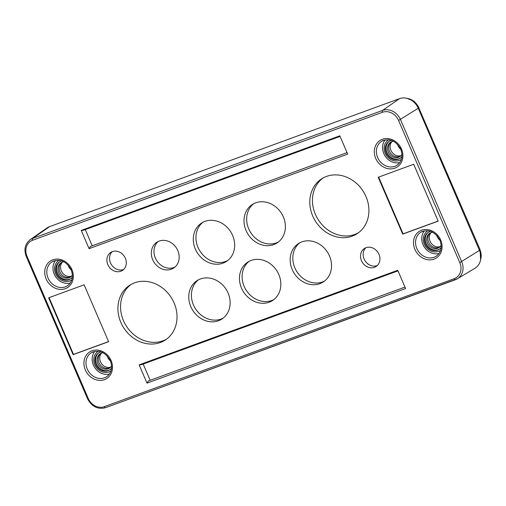 <?xml version="1.0" encoding="UTF-8"?>
<svg xmlns="http://www.w3.org/2000/svg" width="506" height="506" viewBox="0 0 506 506"><rect width="100%" height="100%" fill="white"/><g stroke="black" fill="none" stroke-linecap="round" stroke-linejoin="round"><path stroke-width="0.76" d="M436.754 235.366A8.551 7.375 -122.9 0 0 437.203 236.637A8.551 7.375 -122.9 0 0 439.967 240.325M439.613 247.175A8.551 7.375 57.1 0 1 428.614 242.191A8.551 7.375 57.1 0 1 430.366 232.88M400.436 156.202A8.551 7.375 57.1 0 1 389.437 151.224A8.551 7.375 57.1 0 1 391.189 141.908M400.79 149.359A8.551 7.375 57.1 0 1 398.026 145.665A8.551 7.375 57.1 0 1 397.577 144.393M110.036 367.717A8.551 7.375 57.1 0 1 99.037 362.732A8.551 7.375 57.1 0 1 100.789 353.422M110.384 360.867A8.551 7.375 57.1 0 1 107.62 357.179A8.551 7.375 57.1 0 1 107.177 355.908M68 264.942A8.551 7.375 -122.9 0 0 68.443 266.207A8.551 7.375 -122.9 0 0 71.207 269.9M70.859 276.744A8.551 7.375 57.1 0 1 59.86 271.766A8.551 7.375 57.1 0 1 61.612 262.45M401.985 154.368A8.551 7.375 57.1 0 1 399.866 156.62A8.551 7.375 57.1 0 1 388.247 151.99A8.551 7.375 57.1 0 1 390.575 142.262A8.551 7.375 57.1 0 1 393.497 141.25M401.081 155.601A8.551 7.375 57.1 0 1 390.891 150.282A8.551 7.375 57.1 0 1 391.998 141.572M111.023 370.816A11.663 10.057 57.1 0 1 110.624 371.088A11.663 10.057 57.1 0 1 108.879 371.954A11.663 10.057 57.1 0 1 95.267 365.787A11.663 10.057 57.1 0 1 97.955 351.506A11.663 10.057 57.1 0 1 98.366 351.253L97.955 351.506M111.567 367.995A10.107 8.716 57.1 0 1 109.517 369.949A10.107 8.716 57.1 0 1 108.006 370.702A10.107 8.716 57.1 0 1 96.21 365.357A10.107 8.716 57.1 0 1 98.531 352.979A10.107 8.716 57.1 0 1 100.043 352.227A10.107 8.716 57.1 0 1 101.162 351.91M109.903 369.684A10.107 8.716 57.1 0 1 108.796 370.19A10.107 8.716 57.1 0 1 97.133 365.085A10.107 8.716 57.1 0 1 98.936 352.733M109.441 374.023A13.997 12.068 57.1 0 1 94.685 367.508A13.997 12.068 57.1 0 1 94.786 351.379M378.969 254.316A10.727 9.253 57.1 0 1 376.053 266.523A10.727 9.253 57.1 0 1 361.474 260.71A10.727 9.253 57.1 0 1 364.396 248.503A10.727 9.253 57.1 0 1 378.969 254.316M365.8 247.782A10.727 9.253 -122.9 0 0 364.118 259.002A10.727 9.253 -122.9 0 0 377.286 265.536M125.349 258.231A10.727 9.253 57.1 0 1 122.427 270.438A10.727 9.253 57.1 0 1 107.854 264.632A10.727 9.253 57.1 0 1 110.77 252.424A10.727 9.253 57.1 0 1 125.349 258.231M112.18 251.697A10.727 9.253 -122.9 0 0 110.498 262.918A10.727 9.253 -122.9 0 0 123.666 269.451M177.802 250.565A15.395 13.276 57.1 0 1 173.615 268.079A15.395 13.276 57.1 0 1 152.704 259.742A15.395 13.276 57.1 0 1 156.892 242.229A15.395 13.276 57.1 0 1 177.802 250.565M158.27 241.463A15.395 13.276 -122.9 0 0 155.348 258.035A15.395 13.276 -122.9 0 0 174.88 267.13M283.328 216.903A22.859 19.715 57.1 0 1 277.111 242.912A22.859 19.715 57.1 0 1 246.061 230.534A22.859 19.715 57.1 0 1 252.279 204.525A22.859 19.715 57.1 0 1 283.328 216.903M253.639 203.735A22.859 19.715 -122.9 0 0 248.705 228.826A22.859 19.715 -122.9 0 0 278.395 241.994M329.495 255.96A22.859 19.715 57.1 0 1 323.277 281.962A22.859 19.715 57.1 0 1 292.228 269.59A22.859 19.715 57.1 0 1 298.445 243.582A22.859 19.715 57.1 0 1 329.495 255.96M299.805 242.785A22.859 19.715 -122.9 0 0 294.871 267.876A22.859 19.715 -122.9 0 0 324.561 281.045M232.627 235.448A22.859 19.715 57.1 0 1 226.41 261.457A22.859 19.715 57.1 0 1 195.354 249.078A22.859 19.715 57.1 0 1 201.571 223.07A22.859 19.715 57.1 0 1 232.627 235.448M202.931 222.279A22.859 19.715 -122.9 0 0 197.998 247.371A22.859 19.715 -122.9 0 0 227.687 260.539M228.086 293.05A22.859 19.715 57.1 0 1 221.868 319.052A22.859 19.715 57.1 0 1 190.819 306.68A22.859 19.715 57.1 0 1 197.036 280.672A22.859 19.715 57.1 0 1 228.086 293.05M198.396 279.875A22.859 19.715 -122.9 0 0 193.463 304.966A22.859 19.715 -122.9 0 0 223.152 318.135M278.787 274.505A22.859 19.715 57.1 0 1 272.576 300.507A22.859 19.715 57.1 0 1 241.52 288.135A22.859 19.715 57.1 0 1 247.738 262.127A22.859 19.715 57.1 0 1 278.787 274.505M249.097 261.33A22.859 19.715 -122.9 0 0 244.164 286.421A22.859 19.715 -122.9 0 0 273.854 299.59M365.977 196.549A32.656 28.165 57.1 0 1 357.097 233.702A32.656 28.165 57.1 0 1 312.733 216.018A32.656 28.165 57.1 0 1 321.614 178.865A32.656 28.165 57.1 0 1 365.977 196.549M322.961 178.055A32.656 28.165 -122.9 0 0 315.377 214.31A32.656 28.165 -122.9 0 0 358.387 232.804M174.089 302.923A32.656 28.165 57.1 0 1 165.209 340.076A32.656 28.165 57.1 0 1 120.845 322.398A32.656 28.165 57.1 0 1 129.726 285.245A32.656 28.165 57.1 0 1 174.089 302.923M131.079 284.435A32.656 28.165 -122.9 0 0 123.489 320.684A32.656 28.165 -122.9 0 0 166.499 339.178M59.189 260.286A11.663 10.057 -122.9 0 0 58.778 260.533A11.663 10.057 -122.9 0 0 56.09 274.815A11.663 10.057 -122.9 0 0 69.701 280.988A11.663 10.057 -122.9 0 0 71.447 280.115A11.663 10.057 -122.9 0 0 71.846 279.843L71.447 280.115M61.985 260.944A10.107 8.716 -122.9 0 0 60.865 261.26A10.107 8.716 -122.9 0 0 59.354 262.013A10.107 8.716 -122.9 0 0 57.033 274.391A10.107 8.716 -122.9 0 0 68.829 279.736A10.107 8.716 -122.9 0 0 70.34 278.983A10.107 8.716 -122.9 0 0 72.39 277.022M59.759 261.766A10.107 8.716 -122.9 0 0 57.956 274.119A10.107 8.716 -122.9 0 0 69.619 279.223A10.107 8.716 -122.9 0 0 70.726 278.711M424.363 230.837A13.997 12.068 -122.9 0 0 424.262 246.966A13.997 12.068 -122.9 0 0 439.018 253.481M427.943 230.711A11.663 10.057 -122.9 0 0 427.532 230.964A11.663 10.057 -122.9 0 0 424.85 245.246A11.663 10.057 -122.9 0 0 438.462 251.412A11.663 10.057 -122.9 0 0 440.201 250.546A11.663 10.057 -122.9 0 0 440.599 250.274L440.201 250.546M430.739 231.368A10.107 8.716 -122.9 0 0 429.626 231.685A10.107 8.716 -122.9 0 0 428.114 232.437A10.107 8.716 -122.9 0 0 425.786 244.815A10.107 8.716 -122.9 0 0 437.582 250.16A10.107 8.716 -122.9 0 0 439.094 249.407A10.107 8.716 -122.9 0 0 441.143 247.453M428.519 232.191A10.107 8.716 -122.9 0 0 426.71 244.543A10.107 8.716 -122.9 0 0 438.373 249.648A10.107 8.716 -122.9 0 0 439.48 249.142M401.422 159.301A11.663 10.057 57.1 0 1 401.024 159.573A11.663 10.057 57.1 0 1 399.278 160.446A11.663 10.057 57.1 0 1 385.673 154.273A11.663 10.057 57.1 0 1 388.355 139.991A11.663 10.057 57.1 0 1 388.766 139.745M401.966 156.48A10.107 8.716 57.1 0 1 399.917 158.441A10.107 8.716 57.1 0 1 398.405 159.194A10.107 8.716 57.1 0 1 386.609 153.849A10.107 8.716 57.1 0 1 388.937 141.471A10.107 8.716 57.1 0 1 390.449 140.719A10.107 8.716 57.1 0 1 391.562 140.402M400.303 158.169A10.107 8.716 57.1 0 1 399.196 158.682A10.107 8.716 57.1 0 1 387.533 153.577A10.107 8.716 57.1 0 1 389.342 141.225M111.579 365.876A8.551 7.375 57.1 0 1 109.46 368.134A8.551 7.375 57.1 0 1 97.848 363.504A8.551 7.375 57.1 0 1 100.169 353.77A8.551 7.375 57.1 0 1 103.097 352.764M101.598 353.08A8.551 7.375 -122.9 0 0 100.485 361.79A8.551 7.375 -122.9 0 0 110.675 367.116M63.92 261.792A8.551 7.375 -122.9 0 0 60.992 262.804A8.551 7.375 -122.9 0 0 58.671 272.532A8.551 7.375 -122.9 0 0 70.283 277.161A8.551 7.375 -122.9 0 0 72.402 274.91M71.498 276.143A8.551 7.375 57.1 0 1 61.308 270.824A8.551 7.375 57.1 0 1 62.421 262.114M432.674 232.222A8.551 7.375 -122.9 0 0 429.752 233.228A8.551 7.375 -122.9 0 0 427.425 242.962A8.551 7.375 -122.9 0 0 439.044 247.592A8.551 7.375 -122.9 0 0 441.162 245.334M440.258 246.574A8.551 7.375 57.1 0 1 430.068 241.248A8.551 7.375 57.1 0 1 431.175 232.539M378.652 177.106L403.092 233.861L438.152 221.04M108.569 341.582L73.515 354.402L49.069 297.648M399.841 162.515A13.997 12.068 57.1 0 1 385.085 156A13.997 12.068 57.1 0 1 385.186 139.865M55.609 260.407A13.997 12.068 -122.9 0 0 55.508 276.542A13.997 12.068 -122.9 0 0 70.264 283.056M454.179 278.711A1.556 0.772 69.9 0 0 454.799 279.584A1.556 0.772 69.9 0 0 455.375 279.742A1.556 0.772 69.9 0 0 455.444 279.71A14.845 12.802 -122.9 0 0 457.342 278.806L474.894 268.288A15.547 13.409 57.1 0 0 479.46 250.381L418.247 108.246A15.547 13.409 -122.9 0 0 399.449 98.67L382.542 110.434L32.681 238.396A14.845 12.802 57.1 0 0 30.145 239.711L46.931 228.01A15.547 13.409 57.1 0 1 49.588 226.625L32.681 238.396A1.556 0.772 69.9 0 0 32.403 239.117A1.556 0.772 69.9 0 0 32.643 240.236L382.504 112.275A13.289 11.461 57.1 0 1 398.57 120.46L459.783 262.601A13.289 11.461 57.1 0 1 454.179 278.711L104.318 406.666A1.556 0.772 69.9 0 0 104.938 407.545A1.556 0.772 69.9 0 0 105.514 407.703A1.556 0.772 69.9 0 0 105.583 407.672L455.305 279.761M399.449 98.67L49.588 226.625M399.569 148.15L399.86 147.48M146.999 383.124L405.597 288.546L397.729 270.286L139.137 364.864L146.999 383.124L148.34 380.942L404.964 287.085M73.117 354.662L108.613 341.683L84.122 284.827L48.633 297.806L73.117 354.662L73.515 354.402M347.685 154.083L89.094 248.661L81.226 230.401L339.823 135.823L347.685 154.083M413.706 164.279L438.19 221.141L402.7 234.12L378.21 177.264L413.706 164.279M397.988 270.881L141.364 364.737L139.137 364.864M150.168 380.272L143.185 364.067M89.094 248.661L90.435 246.479L347.053 152.616M85.28 229.604L92.256 245.808M81.226 230.401L83.452 230.274L340.076 136.418M402.7 234.12L403.092 233.861M407.412 98.455A13.997 12.068 57.1 0 1 418.696 107.595L480.074 249.584L480.592 259.869M418.127 107.968L418.696 107.595L480.074 249.584M479.34 250.103L479.909 249.736A13.997 12.068 57.1 0 1 480.7 259.255M91.434 352.657C99.062 349.412 105.356 352.094 110.321 360.708C112.743 367.501 111.605 372.789 106.899 376.559A14.238 12.283 57.1 0 1 104.464 377.824A14.238 12.283 57.1 0 1 87.253 369.051A14.238 12.283 57.1 0 1 91.434 352.657A14.238 12.283 57.1 0 1 93.256 351.79M401.486 149.004A15.794 13.624 -122.9 0 0 382.397 139.276A15.794 13.624 -122.9 0 0 375.737 158.429A15.794 13.624 -122.9 0 0 394.832 168.156A15.794 13.624 -122.9 0 0 401.486 149.004M381.834 141.149C389.462 137.898 395.755 140.579 400.72 149.194C403.149 155.993 402.004 161.275 397.299 165.051A14.238 12.283 57.1 0 1 394.87 166.31A14.238 12.283 57.1 0 1 377.653 157.543A14.238 12.283 57.1 0 1 381.834 141.149A14.238 12.283 57.1 0 1 383.656 140.282M414.914 249.395A15.794 13.624 57.1 0 1 421.574 230.249A15.794 13.624 57.1 0 1 440.663 239.977A15.794 13.624 57.1 0 1 434.009 259.123A15.794 13.624 57.1 0 1 414.914 249.395M422.833 231.248A14.238 12.283 -122.9 0 0 421.011 232.115A14.238 12.283 -122.9 0 0 416.83 248.509A14.238 12.283 -122.9 0 0 434.047 257.282A14.238 12.283 -122.9 0 0 436.476 256.017C441.181 252.247 442.326 246.96 439.897 240.167C434.932 231.552 428.639 228.87 421.011 232.115M85.337 369.937A15.794 13.624 -122.9 0 0 104.426 379.664A15.794 13.624 -122.9 0 0 111.086 360.519A15.794 13.624 -122.9 0 0 91.991 350.791A15.794 13.624 -122.9 0 0 85.337 369.937M48.076 278.085A14.238 12.283 -122.9 0 0 65.287 286.858A14.238 12.283 -122.9 0 0 67.722 285.593C72.428 281.817 73.566 276.535 71.144 269.736C66.178 261.121 59.879 258.44 52.257 261.691A14.238 12.283 -122.9 0 0 48.076 278.085M71.909 269.546A15.794 13.624 57.1 0 1 65.249 288.698A15.794 13.624 57.1 0 1 46.16 278.97A15.794 13.624 57.1 0 1 52.814 259.818A15.794 13.624 57.1 0 1 71.909 269.546M479.46 250.381L459.783 262.601M418.247 108.246L398.57 120.46M87.525 398.614L87.487 398.671C91.7 406.603 97.709 409.613 105.514 407.703L457.342 278.806A14.845 12.802 -122.9 0 0 461.7 261.716L400.486 119.574A14.845 12.802 -122.9 0 0 382.542 110.434A1.556 0.772 69.9 0 0 382.264 111.156A1.556 0.772 69.9 0 0 382.504 112.275M30.145 239.711C24.996 243.93 23.706 249.534 26.274 256.529L27.039 256.346L88.253 398.481A13.289 11.461 -122.9 0 0 104.318 406.666M26.274 256.529L87.487 398.671L88.253 398.481M54.079 260.824A14.238 12.283 -122.9 0 0 52.257 261.691M32.643 240.236A13.289 11.461 -122.9 0 0 27.039 256.346M406.811 98.297L413.933 101.124L418.86 107.449M437.418 237.099L437.475 236.188M59.164 260.28L58.778 260.533M401.024 159.573L401.416 159.32M388.355 139.991L388.747 139.738M427.924 230.711L427.532 230.964M110.624 371.088L111.016 370.835"/></g></svg>
